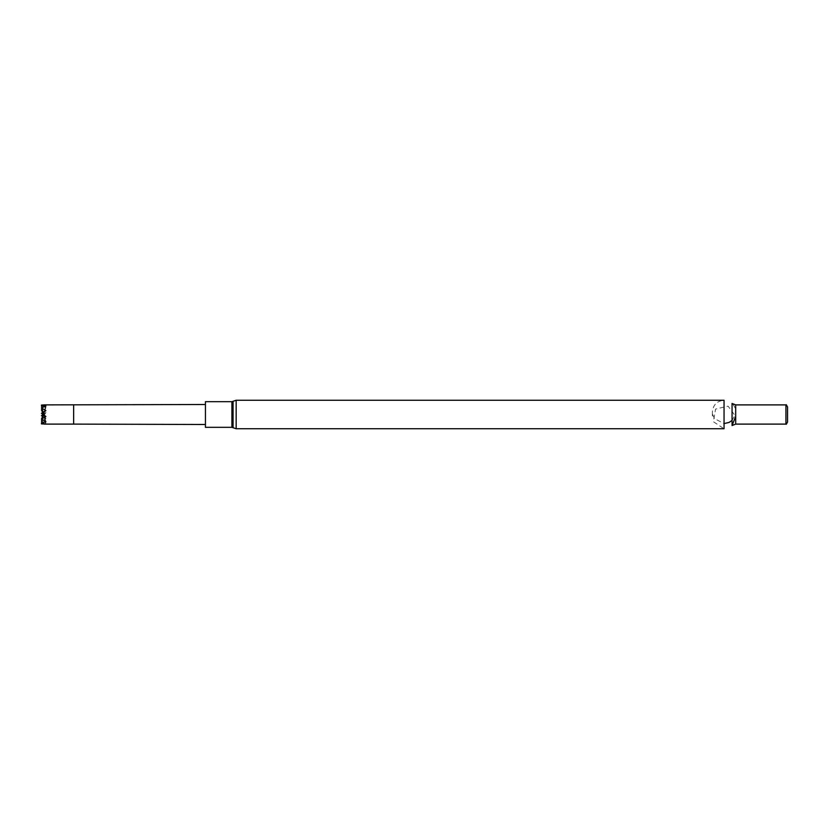 <?xml version="1.0" encoding="UTF-8"?>
<svg xmlns="http://www.w3.org/2000/svg" width="829" height="829" viewBox="0 0 829 829"><rect width="100%" height="100%" fill="white"/><g stroke="black" fill="none" stroke-linecap="round" stroke-linejoin="round"><path stroke-width="0.62" stroke-dasharray="4.14 3.11" d="M712.391 411.92L712.391 417.08L712.391 411.92C713.075 404.842 716.961 400.956 724.049 400.262L724.049 428.738L713.334 421.681L715.582 409.06L728.069 406.137L735.686 416.448M735.706 411.92L735.706 417.08L735.706 411.92C735.655 408.593 734.432 405.775 732.059 403.454L732.059 425.546M785.933 404.894L785.933 424.106M786.255 404.707L786.255 424.293M787.55 406.956L787.55 422.044M205.437 427.329L205.437 401.671M205.437 404.5L205.437 424.5L205.437 404.5M45.896 422.811L43.554 414.935L41.45 423.92L45.885 422.945L41.45 421.049L45.885 418.635L42.631 416.407M42.631 414.873L45.885 412.759L41.45 409.837L45.885 407.536L41.45 405.796L45.885 404.977L44.362 404.894M42.113 419.547L43.657 415.754L42.061 414.5L43.657 415.06L42.631 412.593M42.393 419.702L43.657 414.718L45.885 424.023L43.554 414.334L42.061 414.5L43.657 415.619L45.885 412.759M45.896 412.49L43.554 415.474M43.657 415.619L42.942 415.671M43.657 415.412L45.885 422.945M43.253 412.21L43.554 413.63L42.061 414.5L43.554 414.935M45.896 406.189L43.554 414.065L42.061 414.5L43.657 413.94L45.885 421.464M42.144 407.64L43.554 414.065M43.657 413.588L45.885 406.055M43.16 412.272L43.657 414.282L45.885 404.977L43.554 414.666L42.061 414.5L43.657 413.381L45.885 416.241M41.978 407.713L42.942 411.422M45.896 421.64L43.554 413.795M43.657 413.94L43.377 414.614M45.896 416.51L43.554 413.526M43.657 413.381L41.45 413.339M45.896 410.604L43.554 413.63M43.657 413.246L45.885 410.365M43.657 415.06L45.885 407.536M45.896 407.36L43.554 415.205M45.896 418.396L43.554 415.37M43.657 415.754L45.885 418.635M236.172 428.738L236.172 400.262M735.686 404.894L735.686 424.106M233.063 427.712L233.063 401.288M231.902 427.329L231.902 401.671M73.657 424.106L73.657 404.894M712.681 414.5L714.505 418.624L724.049 423.588M732.059 420.396L735.416 414.5"/><path stroke-width="1.24" d="M236.172 428.738L724.049 428.738L724.049 400.262L236.172 400.262L236.172 428.738L231.902 427.329L231.902 401.671L236.172 400.262M735.686 416.448L732.059 425.546L732.059 403.454L735.686 404.894L735.686 424.106L732.059 425.546M735.686 404.894L785.933 404.894L785.933 424.106L735.686 424.106M785.933 424.106L785.933 404.894M786.255 404.707L787.55 406.956L787.55 422.044L786.255 424.293M231.902 427.329L205.437 427.329L205.437 401.671L231.902 401.671M45.854 406.21L41.45 405.08L44.362 404.894L205.437 404.5M45.885 406.055L41.45 407.951L45.896 410.604L41.45 413.339L45.896 416.51L41.45 419.163L45.896 421.64L41.45 423.204L45.896 424.054L41.45 423.92L41.637 423.256M41.978 421.287L41.45 421.049L42.113 419.547M42.631 416.407L41.45 415.661L42.631 414.873M42.631 412.593L41.45 409.837L42.113 409.453M43.657 415.619L41.45 415.661M41.45 423.204L42.393 419.702M41.45 405.796L41.978 407.713M42.942 411.422L43.16 412.272M41.45 407.951L43.253 412.21M41.45 405.08L42.144 407.64M43.657 413.94L41.45 419.163M233.063 401.288L233.063 427.712M73.657 404.894L73.657 424.106L205.437 424.5M724.049 423.588L729.116 422.417L732.059 420.396M44.362 424.106L73.657 424.106"/></g></svg>
